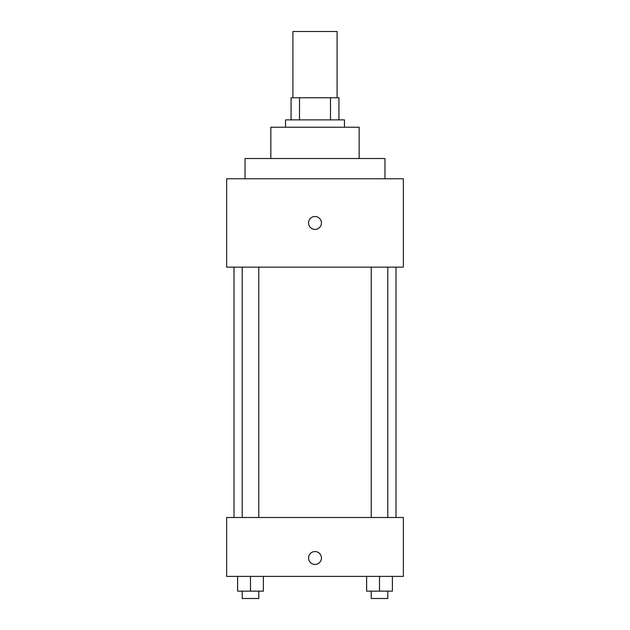 <?xml version="1.0" encoding="UTF-8"?>
<svg xmlns="http://www.w3.org/2000/svg" width="630" height="630" viewBox="0 0 630 630"><rect width="100%" height="100%" fill="white"/><g stroke="black" fill="none" stroke-linecap="round" stroke-linejoin="round"><path stroke-width="0.94" d="M337.089 97.776L337.089 31.5L292.911 31.5L292.911 97.776M299.502 119.865L299.502 97.776L291.068 97.776L291.068 119.865L291.068 97.776M299.502 97.776L338.932 97.776L338.932 119.865M330.498 119.865L330.498 97.776M285.548 127.228L285.548 119.865L344.452 119.865L344.452 127.228M270.821 158.524L270.821 127.228L359.179 127.228L359.179 158.524M245.046 178.77L245.046 158.524L384.954 158.524L384.954 178.77M226.635 178.77L403.365 178.77L403.365 267.136L226.635 267.136L226.635 178.77M315 229.399A6.442 6.442 0 0 1 309.417 219.736A6.442 6.442 0 0 1 320.583 219.736A6.442 6.442 0 0 1 315 229.399M226.635 517.498L403.365 517.498L403.365 576.411L226.635 576.411L226.635 517.498M315 564.441A6.442 6.442 0 0 1 309.417 554.778A6.442 6.442 0 0 1 320.583 554.778A6.442 6.442 0 0 1 315 564.441M366.621 576.411L366.621 591.137L392.395 591.137L392.395 576.411L392.395 591.137M379.504 591.137L379.504 576.411M387.781 591.137L387.781 598.5L371.227 598.5L371.227 591.137M237.605 576.411L237.605 591.137L263.379 591.137L263.379 576.411L263.379 591.137M250.496 591.137L250.496 576.411M258.773 591.137L258.773 598.5L242.219 598.5L242.219 591.137M396.002 517.498L396.002 267.136M233.998 517.498L233.998 267.136M371.227 267.136L371.227 517.498M387.781 267.136L387.781 517.498M258.773 517.498L258.773 267.136M242.219 517.498L242.219 267.136"/></g></svg>
